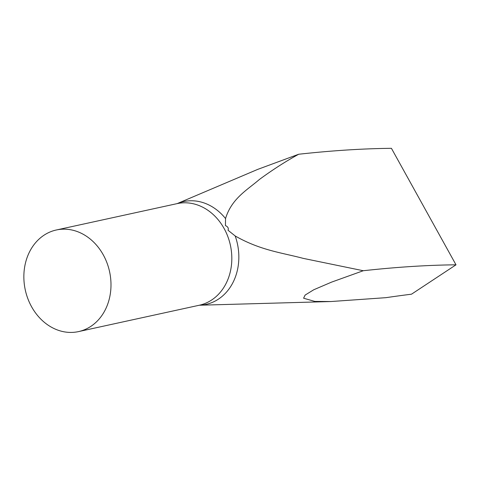 <?xml version="1.0" encoding="UTF-8"?>
<svg xmlns="http://www.w3.org/2000/svg" width="480" height="480" viewBox="0 0 480 480"><rect width="100%" height="100%" fill="white"/><g stroke="black" fill="none" stroke-linecap="round" stroke-linejoin="round"><path stroke-width="0.72" d="M92.178 325.446A52.002 43.128 -102.3 0 0 107.016 262.968A52.002 43.128 -102.3 0 0 56.34 229.986A52.002 43.128 -102.3 0 0 42.672 236.136A52.002 43.128 -102.3 0 0 27.834 298.62A52.002 43.128 -102.3 0 0 78.516 331.602A52.002 43.128 -102.3 0 0 92.178 325.446M56.34 229.986L177.162 203.616A52.626 43.644 77.7 0 1 225.54 218.556C231.708 198.384 247.2 190.026 259.422 179.46C272.544 169.824 285.636 161.418 298.692 154.242A2552.988 484.926 -29 0 1 391.428 148.32L456 264.816A2552.988 484.926 -29 0 0 363.27 270.732L303.144 258.354C281.904 252.696 260.52 250.44 235.188 235.968A52.626 43.644 77.7 0 1 219.804 298.188A52.626 43.644 77.7 0 1 199.32 305.232L330.936 301.536L314.778 301.41L303.6 298.212L305.118 295.08L313.776 289.752L331.596 282.114L363.27 270.732M78.516 331.602L199.344 305.226A52.002 43.128 77.7 0 0 213.006 299.076A52.002 43.128 77.7 0 0 227.844 236.598A52.002 43.128 77.7 0 0 177.162 203.616L257.694 169.398L298.692 154.242M330.936 301.536L385.89 297.672A2458.626 466.998 -29 0 1 411.516 294.186L456 264.816M225.54 218.556L225.438 225.582C227.922 226.698 228.786 228.258 228.03 230.256L235.188 235.968"/></g></svg>
